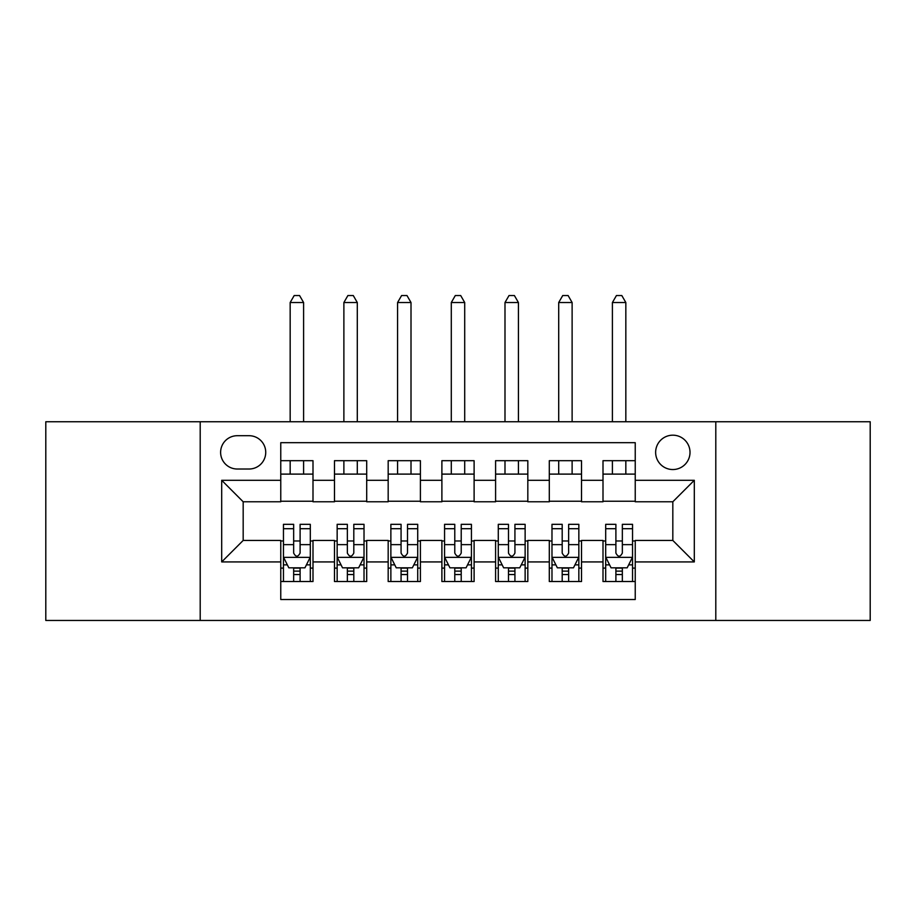 <?xml version="1.0" encoding="UTF-8"?>
<svg xmlns="http://www.w3.org/2000/svg" width="916" height="916" viewBox="0 0 916 916"><rect width="100%" height="100%" fill="white"/><g stroke="black" fill="none" stroke-linecap="round" stroke-linejoin="round"><path stroke-width="1.37" d="M672.825 435.18A17.186 17.186 0 0 0 655.638 452.355A17.186 17.186 0 0 0 672.825 469.542A17.186 17.186 0 0 0 690.011 452.355A17.186 17.186 0 0 0 672.825 435.18M715.797 620.464L870.2 620.464L870.2 421.749L715.797 421.749L715.797 620.464L200.203 620.464L200.203 421.749L45.8 421.749L45.8 620.464L200.203 620.464M635.235 460.691L603.003 460.691L603.003 480.293L581.523 480.293L581.523 501.773L603.003 501.773L603.003 480.293M581.523 480.293L581.523 460.691L549.302 460.691L549.302 480.293L527.822 480.293L527.822 501.773L549.302 501.773L549.302 480.293M527.822 480.293L527.822 460.691L495.59 460.691L495.59 480.293L474.11 480.293L474.11 501.773L495.59 501.773L495.59 480.293M474.11 480.293L474.11 460.691L441.89 460.691L441.89 480.293L420.41 480.293L420.41 501.773L441.89 501.773L441.89 480.293M420.41 480.293L420.41 460.691L388.178 460.691L388.178 480.293L366.698 480.293L366.698 501.773L388.178 501.773L388.178 480.293M366.698 480.293L366.698 460.691L334.477 460.691L334.477 501.773L312.997 501.773L312.997 460.691L280.765 460.691M280.765 581.523L312.997 581.523L312.997 540.44L334.477 540.44L334.477 581.523L366.698 581.523L366.698 540.44L388.178 540.44L388.178 561.92L366.698 561.92M388.178 561.92L388.178 581.523L420.41 581.523L420.41 540.44L441.89 540.44L441.89 561.92L420.41 561.92M441.89 561.92L441.89 581.523L474.11 581.523L474.11 540.44L495.59 540.44L495.59 561.92L474.11 561.92M495.59 561.92L495.59 581.523L527.822 581.523L527.822 540.44L549.302 540.44L549.302 561.92L527.822 561.92M549.302 561.92L549.302 581.523L581.523 581.523L581.523 540.44L603.003 540.44L603.003 561.92L581.523 561.92M237.267 469.015L249.083 469.015A16.648 16.648 0 0 0 265.732 452.355A16.648 16.648 0 0 0 249.083 435.707L237.267 435.707A16.648 16.648 0 0 0 220.619 452.355A16.648 16.648 0 0 0 237.267 469.015M715.797 421.749L200.203 421.749M635.235 480.293L635.235 442.691L280.765 442.691L280.765 501.773L243.175 501.773L243.175 540.44L280.765 540.44L280.765 599.522L635.235 599.522L635.235 540.44L672.825 540.44L672.825 501.773L635.235 501.773L635.235 480.293L694.305 480.293L694.305 561.92L635.235 561.92M280.765 561.92L221.695 561.92L221.695 480.293L280.765 480.293M603.003 561.92L603.003 581.523L635.235 581.523M280.765 474.11L312.997 474.11M280.765 501.235L312.997 501.235M280.765 540.978L283.456 540.978M293.658 540.978L300.105 540.978M310.306 540.978L312.997 540.978M280.765 568.103L283.456 568.103M293.658 568.103L300.105 568.103M310.306 568.103L312.997 568.103M334.477 501.235L366.698 501.235M334.477 474.11L366.698 474.11M334.477 540.978L337.157 540.978M347.359 540.978L353.805 540.978M364.018 540.978L366.698 540.978M334.477 568.103L337.157 568.103M347.359 568.103L353.805 568.103M364.018 568.103L366.698 568.103M388.178 540.978L390.869 540.978M401.071 540.978L407.517 540.978M417.719 540.978L420.41 540.978M388.178 568.103L390.869 568.103M401.071 568.103L407.517 568.103M417.719 568.103L420.41 568.103M388.178 474.11L420.41 474.11M388.178 501.235L420.41 501.235M441.89 540.978L444.569 540.978M454.783 540.978L461.217 540.978M471.431 540.978L474.11 540.978M441.89 568.103L444.569 568.103M454.783 568.103L461.217 568.103M471.431 568.103L474.11 568.103M441.89 474.11L474.11 474.11M441.89 501.235L474.11 501.235M495.59 540.978L498.281 540.978M508.483 540.978L514.929 540.978M525.131 540.978L527.822 540.978M495.59 568.103L498.281 568.103M508.483 568.103L514.929 568.103M525.131 568.103L527.822 568.103M495.59 474.11L527.822 474.11M495.59 501.235L527.822 501.235M549.302 540.978L551.982 540.978M562.195 540.978L568.641 540.978M578.843 540.978L581.523 540.978M549.302 568.103L551.982 568.103M562.195 568.103L568.641 568.103M578.843 568.103L581.523 568.103M549.302 474.11L581.523 474.11M549.302 501.235L581.523 501.235M603.003 540.978L605.694 540.978M615.895 540.978L622.342 540.978M632.544 540.978L635.235 540.978M603.003 568.103L605.694 568.103M615.895 568.103L622.342 568.103M632.544 568.103L635.235 568.103M603.003 474.11L635.235 474.11M603.003 501.235L635.235 501.235M243.175 501.773L221.695 480.293M243.175 540.44L221.695 561.92M694.305 480.293L672.825 501.773M694.305 561.92L672.825 540.44M293.658 574.55L300.105 574.55M283.456 528.704L293.658 528.704L293.658 524.33L283.456 524.33L283.456 557.088L288.826 567.828L304.936 567.828L310.306 557.088L310.306 524.33L300.105 524.33L300.105 528.704L310.306 528.704M310.306 557.088L310.306 581.523M283.456 557.088L283.456 581.523M300.105 567.828L300.105 581.523M293.658 581.523L293.658 567.828M293.658 528.704L293.658 553.058C295.799 557.203 297.952 557.203 300.105 553.058L300.105 528.704M303.597 474.11L303.597 460.691M303.597 421.749L303.597 302.52L290.166 302.52L290.166 421.749M290.166 474.11L290.166 460.691M290.166 302.52L294.196 295.536L299.566 295.536L303.597 302.52M347.359 574.55L353.805 574.55M337.157 528.704L347.359 528.704L347.359 524.33L337.157 524.33L337.157 557.088L342.527 567.828L358.637 567.828L364.018 557.088L364.018 524.33L353.805 524.33L353.805 528.704L364.018 528.704M364.018 557.088L364.018 581.523M337.157 557.088L337.157 581.523M353.805 567.828L353.805 581.523M347.359 581.523L347.359 567.828M347.359 528.704L347.359 553.058C349.511 557.203 351.652 557.203 353.805 553.058L353.805 528.704M357.297 474.11L357.297 460.691M357.297 421.749L357.297 302.52L343.878 302.52L343.878 421.749M343.878 474.11L343.878 460.691M343.878 302.52L347.897 295.536L353.267 295.536L357.297 302.52M401.071 574.55L407.517 574.55M390.869 528.704L401.071 528.704L401.071 524.33L390.869 524.33L390.869 557.088L396.239 567.828L412.349 567.828L417.719 557.088L417.719 524.33L407.517 524.33L407.517 528.704L417.719 528.704M417.719 557.088L417.719 581.523M390.869 557.088L390.869 581.523M407.517 567.828L407.517 581.523M401.071 581.523L401.071 567.828M401.071 528.704L401.071 553.058C403.212 557.203 405.364 557.203 407.517 553.058L407.517 528.704M411.009 474.11L411.009 460.691M411.009 421.749L411.009 302.52L397.578 302.52L397.578 421.749M397.578 474.11L397.578 460.691M397.578 302.52L401.609 295.536L406.979 295.536L411.009 302.52M454.783 574.55L461.217 574.55M444.569 528.704L454.783 528.704L454.783 524.33L444.569 524.33L444.569 557.088L449.939 567.828L466.061 567.828L471.431 557.088L471.431 524.33L461.217 524.33L461.217 528.704L471.431 528.704M471.431 557.088L471.431 581.523M444.569 557.088L444.569 581.523M461.217 567.828L461.217 581.523M454.783 581.523L454.783 567.828M454.783 528.704L454.783 553.058C456.924 557.203 459.076 557.203 461.217 553.058L461.217 528.704M464.71 474.11L464.71 460.691M464.71 421.749L464.71 302.52L451.29 302.52L451.29 421.749M451.29 474.11L451.29 460.691M451.29 302.52L455.309 295.536L460.691 295.536L464.71 302.52M508.483 574.55L514.929 574.55M498.281 528.704L508.483 528.704L508.483 524.33L498.281 524.33L498.281 557.088L503.651 567.828L519.761 567.828L525.131 557.088L525.131 524.33L514.929 524.33L514.929 528.704L525.131 528.704M525.131 557.088L525.131 581.523M498.281 557.088L498.281 581.523M514.929 567.828L514.929 581.523M508.483 581.523L508.483 567.828M508.483 528.704L508.483 553.058C510.624 557.203 512.777 557.203 514.929 553.058L514.929 528.704M518.422 474.11L518.422 460.691M518.422 421.749L518.422 302.52L504.991 302.52L504.991 421.749M504.991 474.11L504.991 460.691M504.991 302.52L509.021 295.536L514.391 295.536L518.422 302.52M562.195 574.55L568.641 574.55M551.982 528.704L562.195 528.704L562.195 524.33L551.982 524.33L551.982 557.088L557.363 567.828L573.473 567.828L578.843 557.088L578.843 524.33L568.641 524.33L568.641 528.704L578.843 528.704M578.843 557.088L578.843 581.523M551.982 557.088L551.982 581.523M568.641 567.828L568.641 581.523M562.195 581.523L562.195 567.828M562.195 528.704L562.195 553.058C564.336 557.203 566.489 557.203 568.641 553.058L568.641 528.704M572.122 474.11L572.122 460.691M572.122 421.749L572.122 302.52L558.703 302.52L558.703 421.749M558.703 474.11L558.703 460.691M558.703 302.52L562.733 295.536L568.103 295.536L572.122 302.52M615.895 574.55L622.342 574.55M605.694 528.704L615.895 528.704L615.895 524.33L605.694 524.33L605.694 557.088L611.064 567.828L627.174 567.828L632.544 557.088L632.544 524.33L622.342 524.33L622.342 528.704L632.544 528.704M632.544 557.088L632.544 581.523M605.694 557.088L605.694 581.523M622.342 567.828L622.342 581.523M615.895 581.523L615.895 567.828M615.895 528.704L615.895 553.058C618.048 557.203 620.189 557.203 622.342 553.058L622.342 528.704M625.834 474.11L625.834 460.691M625.834 421.749L625.834 302.52L612.403 302.52L612.403 421.749M612.403 474.11L612.403 460.691M612.403 302.52L616.434 295.536L621.804 295.536L625.834 302.52M334.477 561.92L312.997 561.92M334.477 480.293L312.997 480.293M283.582 557.363L310.169 557.363M310.306 564.874L306.413 564.874M287.349 564.874L283.456 564.874M300.105 544.642L310.306 544.642M283.456 544.642L293.658 544.642M293.658 571.126L300.105 571.126M337.294 557.363L363.881 557.363M364.018 564.874L360.125 564.874M341.05 564.874L337.157 564.874M353.805 544.642L364.018 544.642M337.157 544.642L347.359 544.642M347.359 571.126L353.805 571.126M391.006 557.363L417.582 557.363M417.719 564.874L413.826 564.874M394.762 564.874L390.869 564.874M407.517 544.642L417.719 544.642M390.869 544.642L401.071 544.642M401.071 571.126L407.517 571.126M444.707 557.363L471.293 557.363M471.431 564.874L467.538 564.874M448.462 564.874L444.569 564.874M461.217 544.642L471.431 544.642M444.569 544.642L454.783 544.642M454.783 571.126L461.217 571.126M498.418 557.363L524.994 557.363M525.131 564.874L521.238 564.874M502.174 564.874L498.281 564.874M514.929 544.642L525.131 544.642M498.281 544.642L508.483 544.642M508.483 571.126L514.929 571.126M552.119 557.363L578.706 557.363M578.843 564.874L574.95 564.874M555.875 564.874L551.982 564.874M568.641 544.642L578.843 544.642M551.982 544.642L562.195 544.642M562.195 571.126L568.641 571.126M605.831 557.363L632.418 557.363M632.544 564.874L628.651 564.874M609.587 564.874L605.694 564.874M622.342 544.642L632.544 544.642M605.694 544.642L615.895 544.642M615.895 571.126L622.342 571.126"/></g></svg>
